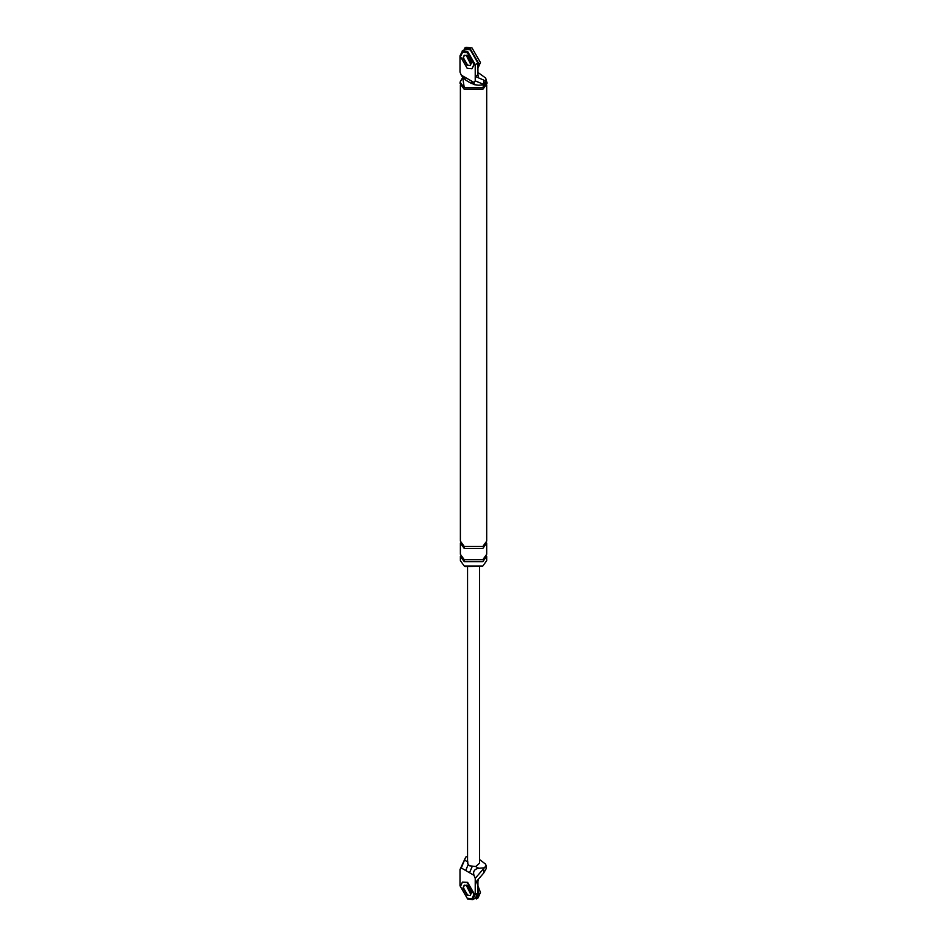 <?xml version="1.0" encoding="UTF-8"?>
<svg xmlns="http://www.w3.org/2000/svg" width="947" height="947" viewBox="0 0 947 947"><rect width="100%" height="100%" fill="white"/><g stroke="black" fill="none" stroke-linecap="round" stroke-linejoin="round"><path stroke-width="1.42" d="M475.406 898.087L477.939 893.009L477.939 881.29L475.228 882.853L475.228 878.343L484.319 867.831L478.744 868.281C474.435 869.05 472.849 871.394 473.974 875.288L469.511 872.72L472.139 866.683M483.657 868.742L483.657 873.11L486.142 868.754M483.657 873.11L475.228 882.853L475.228 894.572L472.695 899.65L467.617 898.963L460.005 885.776L460.005 869.547L465.735 857.094L467.558 856.313M469.511 872.72L461.272 867.961L465.735 857.094M461.272 867.961L460.005 869.547M475.228 878.343L473.974 875.288M477.939 881.29L478.566 878.934M466.208 885.102L470.328 893.495L466.208 885.102M464.421 885.125L463.391 887.73L467.617 895.057L470.055 895.566L467.617 895.057L463.391 887.73L464.421 885.125M479.513 863.238L475.725 866.541L469.31 865.759L467.558 863.273M484.319 867.831L486.142 865.629L485.551 864.126L479.513 859.462M465.723 870.53L468.102 864.765M465.249 49.208L470.328 49.895L477.939 63.082L477.939 74.789L475.228 76.352L475.228 64.633L467.617 51.458L462.538 50.771L460.005 55.849L460.005 72.079L461.272 75.133L473.974 82.46L475.228 80.862L483.657 84.413L483.657 80.045L485.136 81.134L486.142 79.441L485.551 77.938L477.939 72.446M477.939 74.789L478.566 77.879L475.228 76.352L475.228 80.862M470.387 65.532L467.617 65.13L463.391 57.803L464.172 55.435M473.974 82.46L474.269 84.662L478.744 85.218L484.319 84.768L486.142 82.567M484.319 84.768L483.657 84.413M474.281 84.662L472.411 83.585L471.168 80.85M472.411 83.585C473.879 84.922 464.634 79.868 465.308 79.489L464.066 76.743M465.308 79.489L463.438 78.4L461.272 75.133M478.566 77.879L483.657 80.045M470.328 63.567L466.208 55.175L470.328 63.567M460.088 82.117L460.088 83.585L464.03 89.077L483.053 89.077L486.995 83.585L486.995 82.117L483.053 87.609L464.03 87.609L460.088 82.117L462.598 77.595M486.142 79.939L482.84 87.491L464.231 87.491L462.74 77.772M482.402 566.259L465.084 566.507M464.231 561.618L482.84 561.618L486.687 556.244L486.687 560.648L482.84 566.01L464.231 566.01L460.384 560.648L460.384 556.244L464.231 561.618L464.231 559.665L460.384 554.303L460.384 543.069L464.231 548.443L464.231 546.49L460.384 541.116L460.384 85.206M486.687 85.206L486.687 541.116L482.84 546.49L464.231 546.49M464.231 559.665L482.84 559.665L486.687 554.303L486.687 543.069L482.84 548.443L464.231 548.443M471.985 898.703L474.388 894.075L467.617 882.367L462.408 882.131L460.431 886.51L467.191 898.23L471.985 898.703L473.962 894.323L467.191 882.604L462.408 882.131M467.191 895.306L470.185 895.602L471.428 892.855L467.191 885.54L464.208 885.244L462.965 887.978L467.191 895.306M477.939 888.748L478.78 893.495L476.305 898.963L477.998 897.993L480.472 892.512L476.59 882.059M471.381 892.086L467.842 885.966M471.985 68.776L474.388 64.147L467.617 52.428L462.834 51.955L460.431 56.583L467.191 68.302L471.985 68.776L473.962 64.396L467.191 52.677L462.408 52.203M464.421 55.198L463.391 57.803L467.617 65.13L470.055 65.639M467.191 65.367L470.185 65.663L471.428 62.928L467.191 55.613L464.208 55.317L462.965 58.051L467.191 65.367M477.939 68.101L480.472 62.585L472.02 47.942L466.042 47.35L464.35 48.321L470.328 48.924L478.78 63.567L478.271 66.621M471.381 62.159L467.842 56.039M475.725 866.541L478.744 868.281M477.939 893.009L475.228 894.572M464.953 860.314L467.972 862.066M477.939 63.082L475.228 64.633M473.003 899.496L475.702 897.934M486.142 868.659L486.142 865.534M479.513 567.596L479.513 863.321M467.558 863.321L467.558 567.596M486.142 82.472L486.142 79.347M462.243 50.925L464.941 49.362"/></g></svg>
